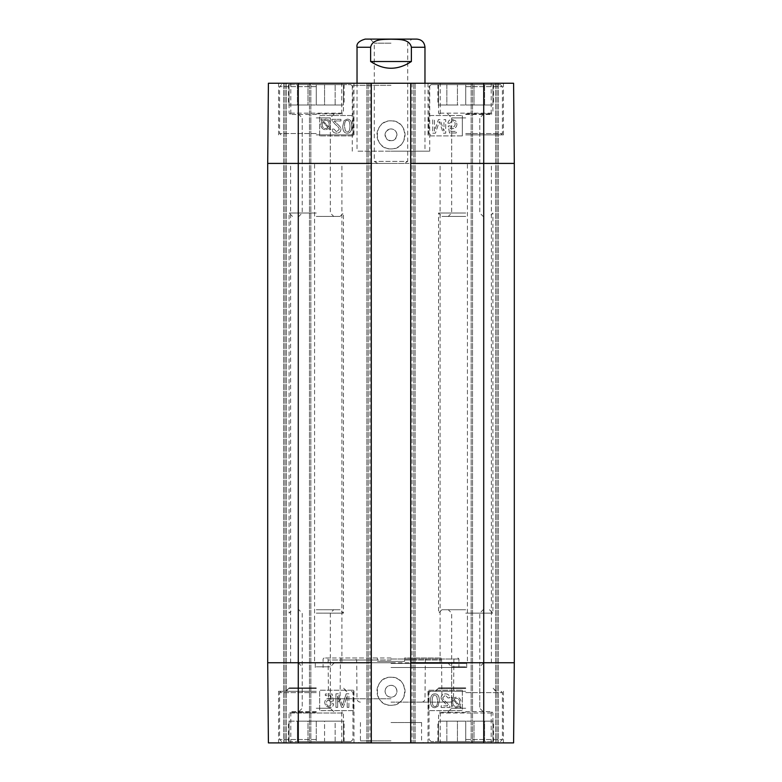 <?xml version="1.0" encoding="UTF-8"?>
<svg xmlns="http://www.w3.org/2000/svg" width="782" height="782" viewBox="0 0 782 782"><rect width="100%" height="100%" fill="white"/><g stroke="black" fill="none" stroke-linecap="round" stroke-linejoin="round"><path stroke-width="0.59" stroke-dasharray="3.91 2.93" d="M465.73 613.147L492.904 613.147L465.73 613.147M465.73 609.745L441.947 609.745L465.73 609.745M465.73 708.257L451.683 708.257L465.73 708.257M465.73 711.649L491.546 711.649L465.73 711.649M465.73 692.627L502.415 692.627L465.73 692.627M465.73 691.268L428.028 691.268L465.73 691.268M465.73 739.508L502.415 739.508L465.73 739.508M438.555 721.16L438.555 741.541L437.871 741.541L457.441 741.541L457.441 721.16L465.73 721.16L457.441 721.16L457.441 741.541L465.73 741.541L438.555 741.541L438.555 721.16L446.845 721.16L446.845 741.541L446.845 721.16L438.555 721.16L438.555 741.541L438.555 721.16L492.904 721.16L492.904 741.541L484.605 741.541L484.605 721.16L492.904 721.16L484.605 721.16L484.605 741.541L492.904 741.541L492.904 721.16L493.579 721.16L438.555 721.16L438.555 713.008L492.904 713.008L438.555 713.008L439.914 711.649M465.73 741.541L465.73 721.16L465.73 741.541L474.019 741.541L474.019 721.16L474.019 741.541L431.078 741.541L465.73 741.541M492.904 721.16L492.904 741.541L493.579 741.541L492.904 741.541L492.904 713.008L491.546 711.649M474.019 741.541L484.605 741.541L474.019 741.541M474.019 721.16L484.605 721.16L474.019 721.16M446.845 721.16L457.441 721.16L446.845 721.16M465.73 213.017L438.555 213.017L465.73 213.017M465.73 216.409L441.947 216.409L465.73 216.409M465.73 117.906L451.683 117.906L465.73 117.906M465.73 114.504L491.546 114.504L465.73 114.504M465.73 133.526L502.415 133.526L465.73 133.526M465.73 134.885L503.432 134.885L465.73 134.885M465.73 86.655L502.415 86.655L465.73 86.655M492.904 104.993L492.904 84.612L493.579 84.612L474.019 84.612L474.019 104.993L465.73 104.993L474.019 104.993L474.019 84.612L465.73 84.612L492.904 84.612L492.904 104.993L484.605 104.993L484.605 84.612L484.605 104.993L492.904 104.993L492.904 84.612L492.904 104.993L438.555 104.993L438.555 84.612L446.845 84.612L446.845 104.993L438.555 104.993L446.845 104.993L446.845 84.612L438.555 84.612L438.555 104.993L437.871 104.993L492.904 104.993L492.904 113.146L438.555 113.146L492.904 113.146L491.546 114.504M465.73 84.612L465.73 104.993L465.73 84.612L457.441 84.612L457.441 104.993L457.441 84.612L500.372 84.612L431.078 84.612L465.73 84.612M438.555 104.993L438.555 84.612L437.871 84.612L438.555 84.612L438.555 113.146L439.914 114.504M457.441 84.612L446.845 84.612L457.441 84.612M457.441 104.993L446.845 104.993L457.441 104.993M484.605 104.993L474.019 104.993L484.605 104.993M316.27 213.017L289.096 213.017L316.27 213.017M316.27 216.409L340.053 216.409L316.27 216.409M316.27 117.906L330.317 117.906L316.27 117.906M316.27 114.504L290.454 114.504L316.27 114.504M316.27 133.526L279.585 133.526L316.27 133.526M316.27 134.885L353.972 134.885L316.27 134.885M316.27 86.655L279.585 86.655L316.27 86.655M343.445 104.993L343.445 84.612L344.129 84.612L324.559 84.612L324.559 104.993L316.27 104.993L324.559 104.993L324.559 84.612L316.27 84.612L343.445 84.612L343.445 104.993L335.155 104.993L335.155 84.612L335.155 104.993L343.445 104.993L343.445 84.612L343.445 104.993L289.096 104.993L289.096 84.612L297.395 84.612L297.395 104.993L289.096 104.993L297.395 104.993L297.395 84.612L289.096 84.612L289.096 104.993L288.421 104.993L343.445 104.993L343.445 113.146L289.096 113.146L343.445 113.146L342.086 114.504M316.27 84.612L316.27 104.993L316.27 84.612L307.981 84.612L307.981 104.993L307.981 84.612L350.923 84.612L316.27 84.612M289.096 104.993L289.096 84.612L288.421 84.612L289.096 84.612L289.096 113.146L290.454 114.504M307.981 84.612L297.395 84.612L307.981 84.612M307.981 104.993L297.395 104.993L307.981 104.993M335.155 104.993L324.559 104.993L335.155 104.993M391 43.176L374.295 43.176L391 43.176M404.314 163.418L377.686 163.418L404.314 163.418L407.705 161.385L374.295 161.385L407.705 161.385L407.705 43.176L411.782 39.1L370.218 39.1L391 39.1M365.184 39.1L416.816 39.1M370.619 61.514C384.206 70.488 397.794 70.488 411.381 61.514L411.381 47.252C409.494 38.484 398.018 39.501 391 39.217C383.982 39.501 372.506 38.484 370.619 47.252L370.619 61.514L411.381 61.514M424.968 83.254L424.968 151.19L357.032 151.19L424.968 151.19M449.67 123.302L452.279 120.731C454.059 120.839 455.016 121.953 455.163 124.055C455.065 126.039 454.098 127.065 452.26 127.143L449.787 125.824L448.223 126.029L449.542 133.008L456.287 133.008L456.287 131.415L450.872 131.415L450.139 127.769L452.71 128.619C455.3 128.444 456.717 126.967 456.932 124.211L455.857 121.014L452.299 119.363C449.709 119.48 448.252 120.751 447.92 123.155L449.67 123.302L452.279 120.731C454.059 120.839 455.016 121.953 455.163 124.055C455.065 126.039 454.098 127.065 452.26 127.143L449.787 125.824L448.223 126.029L449.542 133.008L456.287 133.008L456.287 131.415L450.872 131.415L450.139 127.769L452.71 128.619C455.3 128.444 456.717 126.967 456.932 124.211L455.857 121.014L452.299 119.363C449.709 119.48 448.252 120.751 447.92 123.155L449.67 123.302M432.729 133.184L435.437 133.184L439.308 121.552L443.296 133.184L445.711 133.184L445.711 119.597L443.981 119.597L443.981 130.965L440.012 119.597L438.399 119.597L434.46 131.161L434.46 119.597L432.729 119.597L432.729 133.184L435.437 133.184L439.308 121.552L443.296 133.184L445.711 133.184L445.711 119.597L443.981 119.597L443.981 130.965L440.012 119.597L438.399 119.597L434.46 131.161L434.46 119.597L432.729 119.597L432.729 133.184M329.173 124.406L328.577 126.958L329.173 124.406C329.017 121.757 327.853 120.399 325.683 120.33C327.853 120.399 329.017 121.757 329.173 124.406M324.403 120.565L325.683 120.33L324.403 120.565M323.416 121.171L328.577 126.958L323.416 121.171M328 127.671L322.819 121.875L328 127.671L325.713 128.561C323.523 128.551 322.36 127.183 322.204 124.446L322.819 121.875L322.204 124.446C322.36 127.183 323.523 128.551 325.713 128.561L328 127.671M330.004 129.92L330.698 129.323L329.476 127.955L330.561 124.446C330.297 121.063 328.684 119.304 325.723 119.177L322.595 120.242L321.422 118.932L320.728 119.519L321.949 120.887L320.815 124.426C321.031 127.808 322.663 129.577 325.703 129.714L328.841 128.61L330.004 129.92L330.698 129.323L329.476 127.955L330.561 124.446C330.297 121.063 328.684 119.304 325.723 119.177L322.595 120.242L321.422 118.932L320.728 119.519L321.949 120.887L320.815 124.426C321.031 127.808 322.663 129.577 325.703 129.714L328.841 128.61L330.004 129.92M340.923 119.343L331.812 119.343L332.008 120.526L335.341 124.446C338.107 126.684 339.378 128.336 339.153 129.401L336.563 131.787L333.875 129.02L332.125 129.196C332.428 131.826 333.924 133.155 336.602 133.184C339.359 132.989 340.796 131.718 340.903 129.362C341.245 128.043 339.896 126.137 336.837 123.624L334.168 120.975L340.923 120.975L340.923 119.343L331.812 119.343L332.008 120.526L335.341 124.446C338.107 126.684 339.378 128.336 339.153 129.401L336.563 131.787L333.875 129.02L332.125 129.196C332.428 131.826 333.924 133.155 336.602 133.184C339.359 132.989 340.796 131.718 340.903 129.362C341.245 128.043 339.896 126.137 336.837 123.624L334.168 120.975L340.923 120.975L340.923 119.343M345.351 130.799L344.481 126.146L345.351 130.799L347.218 131.787L345.351 130.799M349.974 126.146C349.837 130.291 348.919 132.178 347.218 131.787C348.919 132.178 349.837 130.291 349.974 126.146C349.837 122.002 348.919 120.115 347.237 120.496C348.919 120.115 349.837 122.002 349.974 126.146M344.481 126.146C344.627 121.992 345.536 120.115 347.237 120.496C345.536 120.115 344.627 121.992 344.481 126.146M347.237 133.184C350.18 133.282 351.675 130.936 351.724 126.146C351.724 121.464 350.228 119.128 347.237 119.118L344.109 120.536L342.741 126.146C342.741 130.838 344.236 133.184 347.237 133.184C350.18 133.282 351.675 130.936 351.724 126.146C351.724 121.464 350.228 119.128 347.237 119.118L344.109 120.536L342.741 126.146C342.741 130.838 344.236 133.184 347.237 133.184M319.672 135.902L319.672 115.531L353.64 115.531L353.64 135.902L319.672 135.902L353.64 135.902L353.64 115.531L319.672 115.531L319.672 135.902M462.328 135.902L462.328 115.531L462.328 135.902L428.36 135.902L428.36 115.531L462.328 115.531L428.36 115.531L428.36 135.902L462.328 135.902M391 120.839C372.897 119.998 372.858 149.763 391 148.912C409.133 149.841 409.103 119.978 391 120.839M391 148.932A14.047 14.047 0 0 0 403.16 127.867A14.047 14.047 0 0 0 378.84 127.867A14.047 14.047 0 0 0 391 148.932M298.274 83.254L513.598 83.254L471.165 83.254L513.598 83.254L514.302 163.418L513.598 83.254L514.302 163.418L514.302 662.735L514.302 163.418L514.302 662.735L513.598 742.9L268.402 742.9L310.835 742.9L268.402 742.9L267.698 662.735L267.698 163.418L268.402 83.254L298.274 83.254L298.274 163.418L483.726 163.418L483.726 83.254M396.943 134.885C395.399 140.731 392.017 142.129 386.797 139.088C383.757 133.869 385.155 130.486 391 128.942A5.943 5.943 0 0 0 385.849 137.857A5.943 5.943 0 0 0 396.151 137.857A5.943 5.943 0 0 0 391 128.942C394.607 129.294 396.591 131.278 396.943 134.885M465.73 113.83L491.204 113.83L465.73 113.83M465.73 163.418L440.08 163.418L465.73 163.418M316.27 113.83L341.744 113.83L316.27 113.83M316.27 163.418L341.92 163.418L316.27 163.418M465.73 83.254L428.028 83.254L465.73 83.254M316.27 83.254L278.568 83.254L316.27 83.254M391 85.297L352.281 85.297L391 85.297M391 83.254L431.762 83.254L391 83.254M391 151.19L429.719 151.19L391 151.19M268.402 83.254L310.835 83.254L268.402 83.254L267.698 163.418L268.402 83.254M371.303 83.254L366.885 83.254L371.303 83.254L371.303 742.9L366.885 742.9L371.303 742.9M410.697 83.254L415.115 83.254L410.697 83.254L410.697 742.9L415.115 742.9L410.697 742.9M391 163.418L314.569 163.418L391 163.418M391 662.735L314.569 662.735L391 662.735M465.73 662.735L440.08 662.735L465.73 662.735M316.27 662.735L341.92 662.735L316.27 662.735M267.698 163.418L267.698 662.735L267.698 163.418L298.274 163.418L298.274 662.735L483.726 662.735L483.726 163.418L514.302 163.418M316.27 691.268L278.568 691.268L316.27 691.268M316.27 613.147L343.445 613.147L316.27 613.147M331.5 699.216L328.929 698.365C326.329 698.541 324.921 700.017 324.706 702.774L325.781 705.97L329.339 707.612C331.92 707.495 333.376 706.234 333.709 703.829L331.959 703.683L329.349 706.263C327.58 706.166 326.622 705.051 326.475 702.94L326.475 702.94C326.573 700.965 327.541 699.929 329.369 699.861L331.851 701.18L333.415 700.975L332.096 693.996L325.341 693.996L325.341 695.589L330.757 695.589L331.5 699.235L328.929 698.385C326.329 698.561 324.921 700.027 324.706 702.793L325.781 705.99L329.339 707.632C331.92 707.514 333.376 706.254 333.709 703.849L331.959 703.702L329.349 706.254C327.58 706.146 326.622 705.032 326.475 702.93C326.573 700.946 327.541 699.919 329.369 699.841L331.851 701.161L333.415 700.955L332.096 693.976L325.341 693.976L325.341 695.569L330.757 695.569L331.5 699.235M348.899 693.82L346.201 693.82L342.33 705.452L338.342 693.82L335.928 693.82L335.928 707.407L337.658 707.407L337.658 696.039L341.626 707.407L343.239 707.407L347.179 695.843L347.179 707.407L348.899 707.407L348.899 693.8L346.201 693.82M346.201 693.8L342.33 705.452M342.33 705.432L338.342 693.82M338.342 693.8L335.928 693.82M335.928 693.8L335.928 707.407M335.928 707.387L337.658 707.407M337.658 707.387L337.658 696.019L341.626 707.407M341.626 707.387L343.239 707.407M343.239 707.387L347.179 695.824L347.179 707.407M347.179 707.387L348.899 707.407M348.899 707.387L348.899 693.8M452.739 702.441L452.739 702.461C452.886 705.11 454.049 706.469 456.219 706.537C454.049 706.449 452.886 705.09 452.739 702.441L453.325 699.89L452.739 702.461M458.487 705.677L456.219 706.517L458.487 705.696L453.325 699.91L458.487 705.696M453.902 699.196L459.083 704.993L453.902 699.196L456.189 698.306C458.379 698.316 459.542 699.685 459.699 702.412L459.083 704.993L459.699 702.412M453.902 699.176L456.189 698.287C458.379 698.297 459.542 699.665 459.699 702.402M451.898 696.948L451.204 697.544L452.436 698.903L451.341 702.422C451.615 705.804 453.228 707.563 456.18 707.69L459.317 706.615L460.49 707.935L461.175 707.348L459.953 705.97L461.097 702.441C460.872 699.059 459.249 697.29 456.199 697.153L453.061 698.258L451.898 696.928L451.204 697.524L452.436 698.893L451.341 702.422M451.341 702.402C451.615 705.784 453.228 707.544 456.18 707.671L459.317 706.615M459.317 706.596L460.49 707.935M460.49 707.915L461.175 707.348M461.175 707.329L459.953 705.96L461.097 702.422C460.872 699.04 459.249 697.27 456.199 697.133L453.061 698.258M453.061 698.238L451.898 696.928M441.116 707.514L450.1 707.514L449.904 706.361L446.62 702.5C443.893 700.291 442.641 698.658 442.856 697.612L445.417 695.257L448.066 697.984L449.787 697.808C449.494 695.218 448.018 693.908 445.378 693.878C442.661 694.064 441.253 695.325 441.146 697.652L441.146 697.652C440.804 698.942 442.133 700.828 445.154 703.301L447.783 705.911L441.116 705.911L441.116 707.514L450.1 707.505L449.904 706.341L446.62 702.48C443.893 700.271 442.641 698.639 442.856 697.593L445.417 695.237L448.066 697.964L449.787 697.788C449.494 695.198 448.018 693.898 445.378 693.859C442.661 694.054 441.253 695.306 441.146 697.632C440.804 698.922 442.133 700.809 445.154 703.282L447.783 705.892L441.116 705.892L441.116 707.514M436.747 696.215L437.607 700.819L436.747 696.234L434.919 695.257L436.747 696.234M432.192 700.799L432.192 700.819C432.329 696.713 433.238 694.856 434.919 695.237C433.238 694.875 432.329 696.733 432.192 700.819C432.338 704.905 433.238 706.752 434.9 706.381C436.571 706.762 437.47 704.914 437.607 700.819C437.47 704.895 436.571 706.742 434.9 706.361C433.238 706.742 432.338 704.885 432.192 700.799M434.9 693.878C431.996 693.781 430.52 696.097 430.471 700.819L430.471 700.819C430.471 705.432 431.947 707.739 434.9 707.749L437.979 706.351L439.328 700.819C439.328 696.185 437.852 693.878 434.9 693.878C431.996 693.771 430.52 696.078 430.471 700.799C430.471 705.413 431.947 707.72 434.9 707.73L437.979 706.332L439.328 700.799C439.328 696.166 437.852 693.859 434.9 693.859L434.9 693.878M462.328 690.223L462.328 710.603L428.36 710.603L428.36 690.223L462.328 690.223L428.36 690.252L428.36 710.633L462.328 710.633L462.328 690.252M353.64 690.223L353.64 710.603L319.672 710.603L319.672 690.223L353.64 690.223L319.672 690.252L319.672 710.633L353.64 710.633L353.64 690.252M377.413 660.018L377.413 657.985L377.413 661.377L377.413 657.985L377.413 660.018L340.414 660.018L377.413 660.018M377.413 661.377L404.587 661.377L377.413 661.377M404.587 661.377L404.587 657.985L404.587 661.377L391 661.377L404.587 661.377M404.587 657.985L404.587 660.018L404.587 657.985L441.019 657.985L404.587 657.985M404.587 660.018L441.586 660.018L404.587 660.018M377.413 657.985L340.981 657.985L377.413 657.985M391 677.222C372.858 676.352 372.916 706.214 391 705.296C409.142 706.156 409.113 676.391 391 677.222M391 705.315A14.047 14.047 0 0 0 403.16 684.25A14.047 14.047 0 0 0 378.84 684.25A14.047 14.047 0 0 0 391 705.315M385.057 691.278C385.409 687.661 387.393 685.677 391 685.325C398.664 684.964 398.673 697.573 391 697.212C387.393 696.86 385.409 694.885 385.057 691.278A5.943 5.943 0 0 0 391 697.212A5.943 5.943 0 0 0 396.943 691.268A5.943 5.943 0 0 0 391 685.325A5.943 5.943 0 0 0 385.057 691.278M465.73 712.334L440.256 712.334L465.73 712.334M465.73 666.811L451.683 666.811L465.73 666.811M316.27 712.334L290.796 712.334L316.27 712.334M316.27 708.257L330.317 708.257L316.27 708.257M316.27 666.811L330.317 666.811L316.27 666.811M465.73 742.9L503.432 742.9L465.73 742.9M316.27 742.9L353.972 742.9L316.27 742.9M391 740.867L360.434 740.867L391 740.867M391 742.9L423.609 742.9L391 742.9M391 722.519L421.566 722.519L391 722.519M513.598 742.9L471.165 742.9L513.598 742.9L514.302 662.735L513.598 742.9M391 660.018L328.137 660.018L391 660.018M391 657.985L324.08 657.985L391 657.985M391 659.001L458.936 659.001L391 659.001M391 667.496L466.746 667.496L391 667.496M391 663.419L466.746 663.419L391 663.419M391 702.138L450.129 702.138L391 702.138M415.115 83.254L415.115 742.9L415.115 83.254M366.885 83.254L366.885 742.9L366.885 83.254M310.835 83.254L310.835 742.9L310.835 83.254M285.019 83.254L285.019 742.9L285.019 83.254M267.698 662.735L268.402 742.9L267.698 662.735L298.274 662.735L298.274 742.9M471.165 83.254L471.165 742.9L471.165 83.254M496.981 83.254L496.981 742.9L496.981 83.254M316.27 739.508L279.585 739.508L316.27 739.508M316.27 741.541L350.923 741.541L316.27 741.541L335.155 741.541L335.155 721.16L324.559 721.16L344.129 721.16L335.155 721.16L335.155 741.541L324.559 741.541L324.559 721.16L316.27 721.16L324.559 721.16L324.559 741.541L307.981 741.541L307.981 721.16L297.395 721.16L297.395 741.541L307.981 741.541L297.395 741.541L297.395 721.16L316.27 721.16L307.981 721.16L307.981 741.541L316.27 741.541L316.27 721.16L288.421 721.16L343.445 721.16L316.27 721.16L316.27 741.541M316.27 711.649L290.454 711.649L316.27 711.649M289.096 721.16L289.096 741.541L288.421 741.541L289.096 741.541L289.096 721.16L289.096 741.541L297.395 741.541L289.096 741.541L289.096 713.008L343.445 713.008L289.096 713.008L290.454 711.649M343.445 721.16L343.445 741.541L343.445 721.16L343.445 741.541L344.129 741.541L335.155 741.541L343.445 741.541L343.445 713.008L342.086 711.649M316.27 692.627L279.585 692.627L316.27 692.627M316.27 609.745L340.053 609.745L316.27 609.745M316.27 687.877L289.096 687.877L316.27 687.877M465.73 687.877L438.555 687.877L465.73 687.877M357.032 47.252L370.619 47.252M411.381 47.252L424.968 47.252M483.726 742.9L483.726 662.735L514.302 662.735M391 698.776L328.469 698.776L391 698.776M413.756 83.254L413.756 742.9L413.756 83.254M368.244 83.254L368.244 742.9L368.244 83.254M369.945 83.254L369.945 742.9M412.055 83.254L412.055 742.9M309.477 83.254L309.477 742.9L309.477 83.254M286.378 83.254L286.378 742.9L286.378 83.254M283.661 83.254L283.661 742.9L283.661 83.254M472.524 83.254L472.524 742.9L472.524 83.254M495.622 83.254L495.622 742.9L495.622 83.254M498.339 83.254L498.339 742.9L498.339 83.254M316.27 688.551L289.096 688.551L316.27 688.551M465.73 688.551L438.555 688.551L465.73 688.551M441.947 609.745L438.555 613.147L438.555 213.017L441.947 216.409M489.503 609.745L492.904 613.147L492.904 213.017L489.503 216.409M447.607 662.735L451.683 666.811L451.683 708.257L448.291 711.649M483.843 662.735L479.767 666.811L479.767 708.257L483.168 711.649M483.843 712.334L479.767 708.257L479.767 613.147L483.168 609.745M447.607 712.334L451.683 708.257L451.683 613.147L448.291 609.745M430.403 691.268L429.044 692.627L429.044 739.508L431.078 741.541M501.057 691.268L502.415 692.627L502.415 739.508L500.372 741.541M493.579 741.541L493.579 721.16M437.871 741.541L437.871 721.16M479.767 163.418L479.767 117.906L483.168 114.504M451.683 163.418L451.683 117.906L448.291 114.504M447.607 113.83L451.683 117.906L451.683 213.017L448.291 216.409M483.843 113.83L479.767 117.906L479.767 213.017L483.168 216.409M501.057 134.885L502.415 133.526L502.415 86.655L500.372 84.612M430.403 134.885L429.044 133.526L429.044 86.655L431.078 84.612M437.871 84.612L437.871 104.993M493.579 84.612L493.579 104.993M340.053 216.409L343.445 213.017L343.445 613.147L340.053 609.745M292.497 216.409L289.096 213.017L289.096 613.147L292.497 609.745M330.317 163.418L330.317 117.906L333.709 114.504M302.233 163.418L302.233 117.906L298.832 114.504M298.157 113.83L302.233 117.906L302.233 213.017L298.832 216.409M334.393 113.83L330.317 117.906L330.317 213.017L333.709 216.409M351.597 134.885L352.956 133.526L352.956 86.655L350.923 84.612M280.943 134.885L279.585 133.526L279.585 86.655L281.628 84.612M288.421 84.612L288.421 104.993M344.129 84.612L344.129 104.993M377.686 163.418L374.295 161.385L374.295 43.176L370.218 39.1M357.032 83.254L357.032 151.19M503.432 134.885L503.432 83.254M428.028 134.885L428.028 83.254M353.972 134.885L353.972 83.254M278.568 134.885L278.568 83.254M341.744 113.83L341.744 83.254M290.796 113.83L290.796 83.254M491.204 113.83L491.204 83.254M440.256 113.83L440.256 83.254M429.719 151.19L429.719 85.297L431.762 83.254M352.281 151.19L352.281 85.297L350.238 83.254M466.746 667.496L466.746 663.419L467.431 662.735L467.431 163.418M315.254 667.496L315.254 663.419L314.569 662.735L314.569 163.418M491.37 662.735L491.37 163.418M440.08 662.735L440.08 163.418M341.92 662.735L341.92 163.418M290.63 662.735L290.63 163.418M340.981 657.985L340.414 660.018L340.082 698.776C339.867 700.819 338.733 701.943 336.68 702.138M441.019 657.985L441.586 660.018L441.918 698.776C442.133 700.819 443.267 701.943 445.32 702.138M421.596 702.138C423.649 701.943 424.782 700.819 424.997 698.776L425.34 660.018L427.392 657.985M360.404 702.138C358.352 701.943 357.218 700.819 357.003 698.776L356.66 660.018L354.608 657.985M298.157 662.735L302.233 666.811L302.233 708.257L298.157 712.334M334.393 662.735L330.317 666.811L330.317 708.257L334.393 712.334M440.256 712.334L440.256 742.9M491.204 712.334L491.204 742.9M290.796 712.334L290.796 742.9M341.744 712.334L341.744 742.9M428.028 691.268L428.028 742.9M503.432 691.268L503.432 742.9M278.568 691.268L278.568 742.9M353.972 691.268L353.972 742.9M360.434 722.519L360.434 740.867L358.391 742.9M421.566 722.519L421.566 740.867L423.609 742.9M450.129 702.138C452.807 701.18 453.931 700.056 453.531 698.776L453.863 660.018L454.43 657.985M331.871 702.138C329.193 701.18 328.069 700.056 328.469 698.776L328.137 660.018L327.57 657.985M324.08 657.985L323.064 659.001L323.064 667.496M457.92 657.985L458.936 659.001L458.936 667.496M350.923 741.541L352.956 739.508L352.956 692.627L351.597 691.268M281.628 741.541L279.585 739.508L279.585 692.627L280.943 691.268M288.421 741.541L288.421 721.16M344.129 741.541L344.129 721.16M333.709 711.649L330.317 708.257L330.317 613.147L333.709 609.745M298.832 711.649L302.233 708.257L302.233 613.147L298.832 609.745M346.162 691.268L343.445 687.877L346.846 691.268M286.378 691.268L289.096 687.877L285.704 691.268M495.622 691.268L492.904 687.877L496.296 691.268M435.838 691.268L438.555 687.877L435.154 691.268"/><path stroke-width="1.17" d="M391 39.1L411.782 39.1M424.968 83.254L424.968 47.252C424.479 42.296 421.762 39.579 416.816 39.1L365.184 39.1C358.997 40.928 356.279 43.645 357.032 47.252L357.032 83.254M411.381 61.514C397.794 70.488 384.206 70.488 370.619 61.514L370.619 47.252C372.506 38.484 383.982 39.501 391 39.217C398.018 39.501 409.494 38.484 411.381 47.252L411.381 61.514L370.619 61.514M410.697 742.9L513.598 742.9L514.302 662.735L514.302 163.418L513.598 83.254L410.697 83.254L410.697 742.9L371.303 742.9L371.303 83.254L268.402 83.254L267.698 163.418L267.698 662.735L268.402 742.9L371.303 742.9M371.303 83.254L410.697 83.254M370.619 47.252L357.032 47.252M424.968 47.252L411.381 47.252M371.303 163.418L298.274 163.418L298.274 83.254M514.302 163.418L410.697 163.418M514.302 662.735L483.726 662.735L483.726 83.254M371.303 662.735L298.274 662.735L298.274 163.418L267.698 163.418M483.726 742.9L483.726 662.735L410.697 662.735M298.274 742.9L298.274 662.735L267.698 662.735"/></g></svg>
